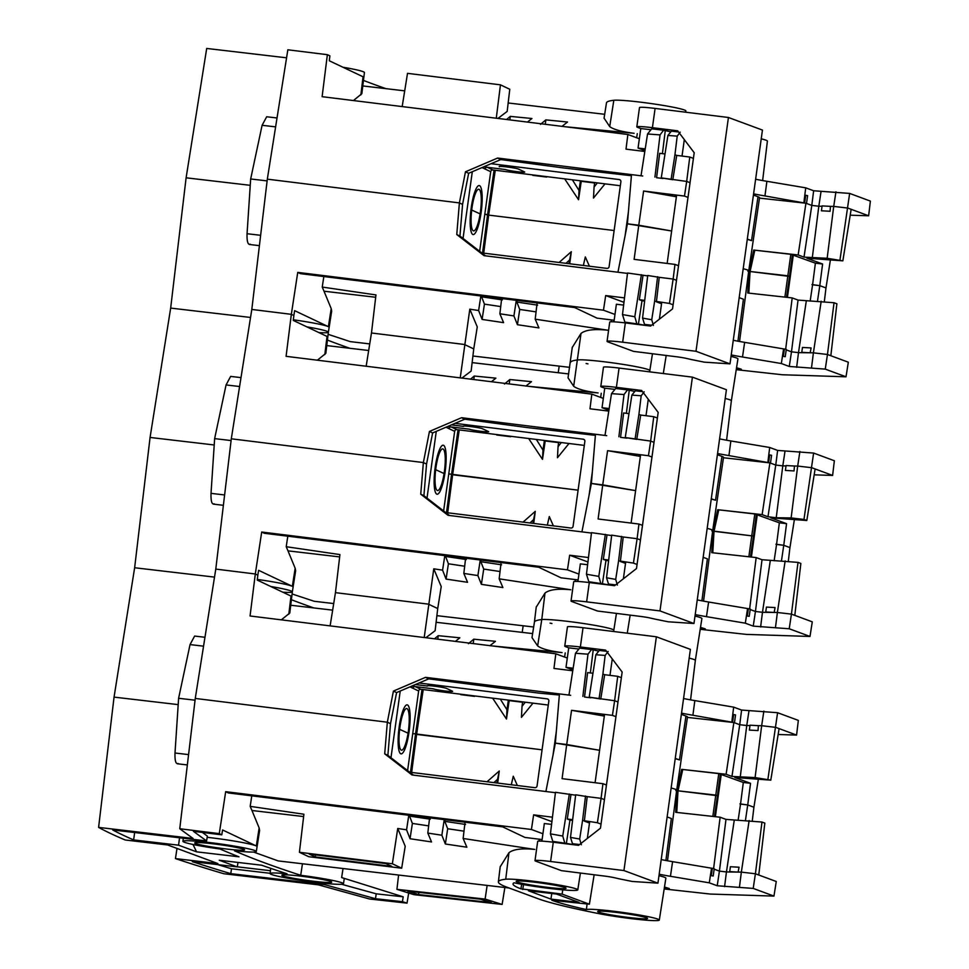 <?xml version="1.0" encoding="UTF-8"?>
<svg xmlns="http://www.w3.org/2000/svg" width="969" height="969" viewBox="0 0 969 969"><rect width="100%" height="100%" fill="white"/><g stroke="black" fill="none" stroke-linecap="round" stroke-linejoin="round"><path stroke-width="1.45" d="M452.353 691.163L446.394 688.365A9.775 0.666 7.9 0 1 446.394 688.365A9.775 0.666 7.9 0 0 435.917 686.391A9.775 0.666 7.9 0 0 427.22 685.846A9.775 0.666 7.9 0 0 427.45 686.028L415.41 684.538L427.329 686.004A9.884 0.678 -172.1 0 1 427.123 685.834A9.884 0.678 -172.1 0 1 435.965 686.391A9.884 0.678 -172.1 0 1 446.491 688.378L452.438 691.2A9.884 0.678 -172.1 0 1 452.644 691.369A9.884 0.678 -172.1 0 1 443.814 690.824A9.884 0.678 -172.1 0 1 433.276 688.838L415.168 686.597A1.974 1.926 -64.6 0 0 412.988 688.305L409.96 686.876M407.598 770.597L418.644 690.994A1.974 1.926 115.4 0 1 420.825 689.274L548.284 705.044M400.233 691.03L390.979 757.734M409.645 772.196L534.864 787.676A1.974 1.926 -64.6 0 0 537.056 785.968L548.842 701.047A1.974 1.926 -64.6 0 0 547.194 698.855L419.02 683M553.069 754.803L556.339 731.22M411.643 686.149L433.361 688.838A9.775 0.666 7.9 0 1 433.361 688.838A9.775 0.666 7.9 0 0 443.802 690.824A9.775 0.666 7.9 0 0 452.547 691.357L452.559 691.272M406.992 708.618A20.991 4.445 97.1 0 0 406.689 708.521A20.991 4.445 97.1 0 0 399.809 728.082A20.991 4.445 97.1 0 0 401.239 750.103A20.991 4.445 97.1 0 0 401.541 750.188A20.991 4.445 97.1 0 0 408.433 730.626A20.991 4.445 97.1 0 0 406.992 708.618M400.73 753.761A24.697 5.22 97.1 0 0 401.081 753.87A24.697 5.22 97.1 0 0 409.197 730.856A24.697 5.22 97.1 0 0 407.501 704.96A24.697 5.22 97.1 0 0 407.15 704.851A24.697 5.22 97.1 0 0 399.046 727.864A24.697 5.22 97.1 0 0 400.73 753.761M619.7 878.919L613.837 877.599A9.884 0.678 -172.1 0 0 603.421 875.94L561.439 870.659L535.821 861.175A19.755 1.344 7.9 0 1 534.997 860.666A19.755 1.344 7.9 0 1 550.598 861.502L623.939 870.562L657.939 883.159L632.2 881.451L619.7 878.919M587.347 838.451L589.661 821.785M595.075 782.734L604.559 714.395M609.973 675.369L612.263 658.92M657.939 883.159L690.388 649.375L656.376 636.79L583.035 627.718A19.755 1.344 -172.1 0 0 567.434 626.882L564.757 646.153A19.755 1.344 7.9 0 1 580.358 646.989L605.613 650.114L622.146 672.014L600.465 828.192L578.529 845.343L553.275 842.218A19.755 1.344 -172.1 0 0 537.674 841.383L534.997 860.666M578.905 649.036L568.718 647.837L566.005 667.362L572.885 669.906M564.757 646.153A19.755 1.344 7.9 0 0 565.581 646.674L568.718 647.837M573.151 668.198L566.005 667.362M656.376 636.79L623.939 870.562M551.579 824.389L544.336 823.541L541.889 841.14M422.024 689.419L415.544 733.908L412.733 733.557L542.071 749.824L416.609 734.405L423.211 689.565M399.652 729.342L407.44 732.903L399.652 729.342M425.536 677.343L393.414 691.091L387.334 722.208L384.705 753.834L387.879 755.336L390.507 723.71L387.334 722.208L195.266 698.443L387.334 722.208L390.507 723.71L396.587 692.593L428.71 678.857L425.536 677.343L570.668 695.294M559.355 695.015L538.861 693.114L428.71 678.857M604.438 799.595L601.083 798.347L602.936 783.703L562.068 778.652L566.72 744.519L555.358 743.114L599.581 750.285L566.72 744.519L571.553 710.313L612.42 715.376L615.945 716.685M178.126 763.487C175.825 764.347 174.783 760.859 175.001 753.01L178.611 698.274L195.06 700.199L178.611 698.274L190.045 644.591L194.624 636.064L204.968 637.275M286.57 57.813L206.7 48.45L186.109 177.811L170.665 308.094L150.074 437.455L134.643 567.749L114.051 697.111L178.187 704.62L114.051 697.111L98.608 827.393L193.061 838.464L179.75 828.737L219.285 833.631L221.792 834.83L193.4 831.317L206.591 840.959L112.695 829.948A1763.192 120.422 -172.1 0 0 133.637 839.917L178.575 845.186L196.562 851.836L238.98 856.814A1785.419 121.949 7.9 0 1 220.145 849.026A37.04 2.532 7.9 0 1 182.947 841.31A37.04 2.532 7.9 0 1 209.086 842.497A37.04 2.532 7.9 0 1 256.325 851.485A37.04 2.532 7.9 0 1 234.486 850.782A1770.593 120.931 -172.1 0 0 300.717 875.298L302.449 863.767M745.427 820.489L747.729 804.948L740.522 804.1L743.32 782.467L750.539 783.315L747.729 804.948L753.918 807.238L758.376 779.052M752.283 820.9L753.918 807.238L747.729 804.948L739.916 803.87L740.522 804.1L738.112 820.392M743.32 782.467L718.768 773.613L681.655 769.362L677.077 790.692L717.46 795.706L714.444 816.588M718.768 773.613L715.788 795.089L676.616 790.643M671.142 788.015A36.398 2.483 7.9 0 1 676.689 790.147A36.398 2.483 -172.1 0 0 671.142 788.015M675.26 758.376L679.475 759.938A36.652 2.507 -172.1 0 0 675.211 758.703M667.508 860.775L676.689 790.147L687.481 717.024A37.04 2.532 -172.1 0 0 685.943 716.055L681.364 714.359M606.485 651.277L599.314 650.429L595.85 654.753L605.153 655.407L608.144 651.471M605.153 655.407L602.888 674.049L604.668 674.715L600.744 699.012L589.213 697.183L614.625 700.732L612.42 715.376M604.365 715.812L602.984 715.304L604.414 715.51M604.329 716.079L571.553 710.313M384.705 753.834L411.995 774.958L545.898 791.516L555.358 743.114L559.44 693.913M592.955 673.261L587.614 672.607L584.525 697.014L590.872 697.801M617.98 701.98L614.625 700.732L617.713 676.326L604.668 674.715M621.359 677.67L617.713 676.326M602.888 674.049L599.084 698.407M589.213 697.183L595.85 654.753M587.989 654.184L591.526 649.521L579.632 648.128L575.489 653.288L587.989 654.184L582.866 696.396M598.769 651.12L591.526 649.521M593.185 650.138L590.363 672.946M569.021 694.688L575.489 653.288M179.75 828.737L195.266 698.443L215.784 569.094L255.307 573.987L215.784 569.094L231.3 438.8L423.368 462.552L426.542 464.066L432.622 432.937L464.745 419.202L461.571 417.7L606.703 435.65M572.752 670.766L553.953 668.44L555.806 653.796L250.063 615.981L255.307 573.987L257.827 575.174L255.307 573.987L261.703 532.029L567.446 569.845L578.941 574.096M393.414 691.091L396.587 692.593M532.974 703.143L521.431 717.339L522.025 706.328L525.283 702.198M522.545 702.246L509.173 700.611L506.472 719.01L506.969 709.768L508.337 700.212L522.57 701.968L522.025 706.328M492.615 698.152L506.472 719.01M474.592 696.36L460.735 694.652L474.653 695.936M509.173 700.611L508.337 700.212M506.969 709.768L500.319 699.109M134.643 567.749L214.512 577.112L134.643 567.749M281.361 619.845L289.792 613.002L292.347 591.829A37.04 2.532 -172.1 0 0 270.823 586.511A37.04 2.532 7.9 0 1 292.347 591.841A37.04 2.532 7.9 0 1 282.851 592.216M425.875 637.723L435.117 630.722L437.722 608.556L428.395 604.135L335.456 592.64L428.395 604.135L437.722 608.556L441.234 586.572L433.773 568.815L442.591 570.172L446.079 579.087L467.555 582.296L463.836 573.43L477.887 575.574L481.387 584.355L502.911 587.565L499.168 578.832L570.777 589.758C557.878 588.486 549.278 589.6 544.99 593.089L541.768 619.566A203.744 13.917 -172.1 0 0 534.416 622.171L531.993 637.602L537.65 645.911C541.405 648.782 549.544 650.998 562.056 652.597L492.664 645.984M434.524 638.789L438.218 635.676L459.851 637.808L455.382 641.369M468.439 643.682L473.78 639.177L495.45 641.321L489.89 645.717M695.003 616.054A37.779 2.58 -172.1 0 1 701.895 618.537L695.342 660.41A37.04 2.532 -172.1 0 0 689.165 658.108A37.04 2.532 7.9 0 1 695.342 660.41L690.57 699.86M778.143 734.49L796.579 735.083L798.335 720.391L777.586 712.712L741.588 710.059L733.678 707.128L694.834 700.599A39.765 2.713 7.9 0 1 683.557 698.528M555.806 653.796L567.301 658.048M616.417 613.595L613.813 630.225A37.04 2.532 -172.1 0 0 566.574 621.238A37.04 2.532 -172.1 0 0 541.768 619.566A37.04 2.532 7.9 0 1 566.574 621.238A37.04 2.532 7.9 0 1 613.813 630.238L613.656 631.497M437.782 639.189L438.218 635.676M330.126 625.877L335.456 592.64L339.925 554.583L286.206 546.722L287.817 536.196M424.216 637.517L433.773 568.815M288.798 614.213L291.003 596.08L257.245 580.08L257.827 575.174L258.602 570.317L292.347 586.318A37.125 2.532 -172.1 0 0 257.33 579.438M313.859 607.951A1770.593 120.931 7.9 0 1 291.403 599.714A1770.593 120.931 -172.1 0 0 313.859 607.951M473.235 643.573L473.78 639.177M750.539 783.315L734.805 777.489L770.791 780.142L755.093 777.586L731.946 776.435L726.108 774.267L733.872 722.535L687.433 717.411M721.263 774.304L715.364 816.697M720.33 774.195L717.46 795.706L715.788 795.089L712.821 816.407M681.655 769.362L726.108 774.267M676.762 812.434L677.997 790.983L682.709 769.689M681.534 713.148A39.511 2.701 -172.1 0 0 692.896 715.243L733.872 722.535M734.538 722.244L735.544 714.916L733.654 714.565L732.746 714.456L731.861 721.796M733.678 707.128L732.746 714.456M734.114 722.62L739.735 724.703L731.946 776.435M741.588 710.059L739.735 724.703L746.76 725.527L740.195 777.404M748.964 710.919L746.76 725.527L749.994 725.563M763.863 711.113L761.658 725.708L775.721 727.356L779.1 728.603L770.791 780.142M758.024 730.565L749.364 730.081L758.024 730.565L758.412 725.672L761.658 725.708L755.093 777.586M777.586 712.712L767.933 779.088M796.579 735.083L779.1 728.603M749.364 730.081L750.042 725.2L758.412 725.672M408.676 893.03L407.028 903.132L369.528 898.99L318.268 884.818L223.815 873.735A1775.717 121.282 7.9 0 1 175.45 858.595L177 848.432M98.608 827.393A1775.717 121.282 7.9 0 0 125.195 839.99L167.649 844.968L217.892 863.573L175.45 858.595M411.655 772.438L416.609 734.405L415.544 733.908L410.481 772.293M714.141 869.169L719.41 871.119L725.987 819.386L720.149 817.218L675.696 812.313L677.077 790.692L675.817 790.547M720.149 817.218L713.608 868.49M761.973 822.039L764.832 823.093L758.775 875.019L755.408 873.772L761.973 822.039L725.987 819.386M758.775 875.019L776.266 881.499L773.952 896.095L710.374 894.06L664.177 888.961M502.124 904.416L413.945 894.678L396.927 889.348L485.118 899.087L502.124 904.416L504.861 887.495M300.717 875.298A37.04 2.532 7.9 0 1 343.474 883.752L344.237 878.883A37.125 2.532 -172.1 0 0 341.633 877.551L403.177 896.809L402.45 901.691L407.028 903.132M664.334 887.992L669.264 888.537L664.48 887.035M500.198 866.783L508.955 852.744C513.243 849.244 521.843 848.141 534.743 849.413L463.134 838.476L466.876 847.209L445.365 844.011L441.864 835.23L427.813 833.074L431.532 841.94L410.044 838.73L406.568 829.827L397.738 828.471L405.212 846.216L401.687 868.212L308.748 856.717L299.421 852.284L392.36 863.779L401.687 868.212M221.792 834.83L222.579 829.961L256.325 845.973L259.147 827.914L251.952 810.508L303.624 816.564M259.147 827.914L259.619 830.445L256.325 851.485M253.587 852.054L278.176 860.92L509.076 887.992M487.141 885.412L485.118 899.087M418.584 894.569L491.307 902.587L480.454 899.196L407.731 891.165L418.584 894.569L418.899 892.401M398.586 875.031L396.927 889.348M343.474 883.752A37.04 2.532 7.9 0 1 317.335 882.553A37.04 2.532 7.9 0 1 270.097 873.566A37.04 2.532 7.9 0 1 287.018 873.772A1785.419 121.949 7.9 0 1 261.691 865.22L219.273 860.242L237.26 866.904L238.023 862.446M270.436 870.707L237.272 866.819M403.177 896.809L376.214 893.83L341.621 884.273M270.133 873.299L231.506 868.769A1763.108 120.422 7.9 0 1 217.807 864.627M237.26 866.904L192.322 861.635A1763.192 120.422 -172.1 0 0 230.779 873.65L324.676 884.661L375.5 898.711L402.45 901.691M299.615 876A25.194 1.72 -172.1 0 0 281.834 875.189A25.194 1.72 -172.1 0 0 313.956 881.305A25.194 1.72 -172.1 0 0 331.737 882.117A25.194 1.72 -172.1 0 0 299.615 876M212.465 843.745A25.194 1.72 -172.1 0 0 194.684 842.933A25.194 1.72 -172.1 0 0 226.807 849.05A25.194 1.72 -172.1 0 0 244.588 849.849A25.194 1.72 -172.1 0 0 212.465 843.745M256.325 845.973A37.125 2.532 -172.1 0 0 209.74 837.604A37.125 2.532 -172.1 0 0 207.172 837.313M251.952 810.508L250.184 806.365L251.783 795.84M542.107 839.566A37.779 2.58 -172.1 0 0 539.321 839.215L524.956 837.434L502.681 826.872L228.345 792.945L225.68 791.673L219.285 833.631M225.68 791.673L531.424 829.488L542.919 833.752M659.174 874.232A39.765 2.713 -172.1 0 0 670.451 876.303L709.296 882.832L710.398 875.516L713.196 875.988L710.398 875.516L711.549 868.212L714.214 868.66L713.196 875.976L714.214 868.66M773.952 896.095L753.204 888.416L717.217 885.763L709.296 882.832M594.13 874.85L589.394 904.21L551.858 900.274A188.931 12.9 -172.1 0 0 586.39 909.552A37.04 2.532 7.9 0 1 612.081 911.066A37.04 2.532 7.9 0 1 659.308 920.065L665.873 878.193A37.779 2.58 -172.1 0 0 658.981 875.697M586.39 909.552L587.105 903.944M659.308 920.065A37.04 2.532 7.9 0 1 633.169 918.866A37.04 2.532 7.9 0 1 598.515 913.561A203.744 13.917 7.9 0 1 537.807 898.626L506.884 887.18A203.744 13.917 7.9 0 1 498.381 881.851A203.744 13.917 7.9 0 1 505.733 879.222A37.04 2.532 7.9 0 1 530.54 880.882A37.04 2.532 7.9 0 1 577.778 889.881A37.04 2.532 7.9 0 1 551.627 888.694A37.04 2.532 7.9 0 1 514.054 882.783A188.931 12.9 -172.1 0 0 513.061 883.849A188.931 12.9 -172.1 0 0 520.934 888.827L562.129 894.121L589.394 904.21M465.047 822.221L463.134 838.476M445.05 819.75L444.795 821.361L465.556 824.449M409.669 815.365L409.56 816.104L430.284 819.193M429.606 817.836L427.813 833.074M444.238 819.641L441.864 835.23M444.795 821.361L447.69 828.737L445.365 844.011M463.994 831.172L447.69 828.737M428.649 825.879L412.382 823.432L410.044 838.73M409.56 816.104L412.382 823.432M408.785 815.256L406.568 829.827M397.738 828.471L392.36 863.779M250.184 806.365L303.903 814.226L299.421 852.284M391.864 866.395L385.904 863.573L309.256 854.101L315.204 856.923L391.864 866.395M315.519 854.876L315.204 856.923M177.388 763.778L187.344 764.941M545.898 791.516L555.419 792.703M551.918 821.627L533.628 814.856L552.451 817.182M533.628 814.856L531.424 829.488M387.879 755.336L413.46 775.139M517.361 785.52L513.267 776.23L511.293 784.769M497.678 783.085L499.253 771.009L496.818 782.976M487.032 781.765L499.253 771.009M601.046 824.086L597.401 822.742L601.083 798.347L587.202 796.627L584.355 821.131L589.491 823.032M570.971 794.628L567.289 819.023L569.966 820.004L566.368 843.405L552.814 841.395L550.428 833.873L555.467 792.303L575.622 795.198M602.936 783.703L606.461 785.011M581.327 844.738L579.668 839.033L582.575 820.464L597.401 822.742M667.132 816.94L671.347 818.502L665.885 860.472M711.549 868.212L672.583 861.659A39.511 2.701 7.9 0 1 661.209 859.576M717.217 885.763L719.41 871.119L726.447 871.943L734.236 820.343M724.582 886.623L726.447 871.943L730.747 872.003L729.73 871.615L730.396 866.734L739.056 867.219L738.099 872.088L741.346 872.124L749.134 820.537M739.492 886.805L741.346 872.124L755.408 873.772L753.204 888.416M729.73 871.615L738.099 872.088L730.747 872.003M550.925 899.099L579.038 902.393L556.545 894.06L528.432 890.765L550.925 899.099L551.773 893.503M615.448 912.313A25.194 1.72 -172.1 0 0 597.667 911.502A25.194 1.72 -172.1 0 0 629.789 917.619A25.194 1.72 -172.1 0 0 647.571 918.43A25.194 1.72 -172.1 0 0 615.448 912.313M533.919 882.129A25.194 1.72 -172.1 0 0 516.138 881.318A25.194 1.72 -172.1 0 0 548.26 887.447A25.194 1.72 -172.1 0 0 566.041 888.246A25.194 1.72 -172.1 0 0 533.919 882.129M562.771 889.845L562.129 894.121M523.502 884.6L522.763 889.506M552.814 841.395L555.915 842.545M564.709 842.788L562.747 836.041L569.324 794.011M567.289 819.023L572.655 819.677M579.559 844.532L572.497 843.708L570.499 837.41L575.671 794.798L587.202 796.627M572.497 843.708L576.107 845.041M585.542 796.021L582.575 820.464M570.499 837.41L579.668 839.033M566.368 843.405L574.641 844.859M550.428 833.873L562.747 836.041M572.558 820.464L569.966 820.004M493.924 782.613L497.291 779.5M206.591 840.959L207.366 836.09L202.339 832.419M193.001 844.471L196.562 851.836M179.531 837.785L178.575 845.186M134.643 832.516L133.637 839.917M231.506 868.769L230.779 873.65M324.869 883.377L324.676 884.661M376.214 893.83L375.5 898.711M463.364 426.324L463.364 426.36A9.884 0.678 -172.1 0 1 463.158 426.19A9.884 0.678 -172.1 0 1 471.988 426.735A9.884 0.678 -172.1 0 1 482.526 428.734L488.473 431.556A9.884 0.678 -172.1 0 1 488.679 431.726A9.884 0.678 -172.1 0 1 479.849 431.181A9.884 0.678 -172.1 0 1 469.311 429.182L451.203 426.941A1.974 1.926 -64.6 0 0 449.01 428.661L445.994 427.22M443.62 510.954L454.667 431.338A1.974 1.926 115.4 0 1 456.859 429.63L584.307 445.389M436.268 431.387L427.014 498.09M445.679 512.54L570.898 528.032A1.974 1.926 -64.6 0 0 573.079 526.312L584.864 441.392A1.974 1.926 -64.6 0 0 583.217 439.199L455.042 423.356M463.364 426.36L451.445 424.882L463.473 426.384A9.775 0.666 7.9 0 1 463.255 426.203A9.775 0.666 7.9 0 1 471.951 426.735A9.775 0.666 7.9 0 1 482.405 428.71A9.775 0.666 7.9 0 1 482.429 428.722L488.376 431.544A9.775 0.666 7.9 0 1 488.582 431.714A9.775 0.666 7.9 0 1 479.837 431.169A9.775 0.666 7.9 0 1 469.408 429.194A9.775 0.666 7.9 0 1 469.384 429.182L447.678 426.505M589.104 495.159L592.374 471.576M443.027 448.962A20.991 4.445 97.1 0 0 442.724 448.877A20.991 4.445 97.1 0 0 435.832 468.439A20.991 4.445 97.1 0 0 437.273 490.447A20.991 4.445 97.1 0 0 437.576 490.544A20.991 4.445 97.1 0 0 444.456 470.982A20.991 4.445 97.1 0 0 443.027 448.962M436.765 494.117A24.697 5.22 97.1 0 0 437.116 494.214A24.697 5.22 97.1 0 0 445.219 471.213A24.697 5.22 97.1 0 0 443.536 445.304A24.697 5.22 97.1 0 0 443.184 445.207A24.697 5.22 97.1 0 0 435.069 468.209A24.697 5.22 97.1 0 0 436.765 494.117M655.722 619.264L649.86 617.956A9.884 0.678 -172.1 0 0 639.455 616.296L597.473 611.015L571.855 601.531A19.755 1.344 7.9 0 1 571.032 601.01A19.755 1.344 7.9 0 1 586.633 601.846L659.974 610.918L693.974 623.503L668.222 621.795L655.722 619.264M623.382 578.796L625.695 562.141M631.11 523.078L640.594 454.752M646.008 415.725L648.285 399.276M693.974 623.503L726.411 389.72L692.411 377.135L619.07 368.063A19.755 1.344 -172.1 0 0 603.469 367.227L600.792 386.51A19.755 1.344 7.9 0 1 616.393 387.346L641.648 390.471L658.169 412.37L636.5 568.549L614.552 585.688L589.297 582.563A19.755 1.344 -172.1 0 0 573.696 581.739L571.032 601.01M614.94 389.381L604.741 388.181L602.04 407.707L608.92 410.262M600.792 386.51A19.755 1.344 7.9 0 0 601.616 387.031L604.741 388.181M609.186 408.543L602.04 407.707M692.411 377.135L659.974 610.918M587.614 564.733L580.358 563.885L577.924 581.485M458.046 429.776L451.578 474.253L448.768 473.914L578.093 490.169L452.632 474.762L459.245 429.921M435.675 469.699L443.475 473.26L435.675 469.699M595.378 435.36L526.979 427.535L464.745 419.202M640.473 539.939L637.105 538.703L638.959 524.047L598.103 518.996L602.742 484.863L591.381 483.458L635.616 490.641L602.742 484.863L607.575 450.67L648.443 455.721L651.98 457.029M214.149 503.832C211.86 504.692 210.806 501.203 211.024 493.366L214.633 438.63L231.082 440.556L214.633 438.63L226.068 384.935L230.646 376.408L241.002 377.619M150.074 437.455L214.222 444.977L150.074 437.455M781.462 560.833L783.764 545.293L776.557 544.457L779.355 522.824L786.562 523.66L783.764 545.293L789.941 547.582L794.41 519.408M788.318 561.257L789.941 547.582L783.764 545.293L775.939 544.227L776.557 544.457L774.134 560.748M779.355 522.824L754.79 513.97L717.69 509.718L713.099 531.036L753.482 536.063L750.478 556.945M707.176 528.371A36.398 2.483 7.9 0 1 712.712 530.491A36.398 2.483 -172.1 0 0 707.176 528.371M711.282 498.72L715.51 500.283A36.652 2.507 -172.1 0 0 711.246 499.047M703.542 601.131L712.712 530.491L723.516 457.38A37.04 2.532 -172.1 0 0 721.966 456.399L717.399 454.715M642.52 391.621L635.349 390.786L631.873 395.098L641.187 395.764L644.179 391.815M641.187 395.764L638.922 414.405L640.703 415.059L636.766 439.369L625.247 437.54L650.659 441.089L648.443 455.721M640.4 456.169L639.007 455.648L640.436 455.854M640.364 456.423L607.575 450.67M420.74 494.178L423.913 495.68L426.542 464.066L423.368 462.552L420.74 494.178L448.017 515.314L581.933 531.872L591.381 483.458L595.475 434.257M628.978 413.618L623.636 412.951L620.548 437.358L626.895 438.145M654.014 442.324L650.659 441.089L653.748 416.682L640.703 415.059M657.382 418.027L653.748 416.682M638.922 414.405L635.107 438.751M625.247 437.54L631.873 395.098M624.012 394.54L627.561 389.877L615.666 388.472L611.512 393.632L624.012 394.54L618.888 436.753M634.804 391.464L627.561 389.877M629.22 390.483L626.386 413.291M605.044 435.033L611.512 393.632M461.571 417.7L429.449 431.435L432.622 432.937M608.786 411.11L589.976 408.785L591.829 394.141L286.085 356.326L291.342 314.331L251.807 309.45L231.3 438.8L423.368 462.552L429.449 431.435M568.997 443.499L557.466 457.695L558.059 446.673L561.305 442.542M558.568 442.603L545.208 440.968L542.495 459.354L542.991 450.113L544.372 440.568L558.604 442.324L558.059 446.673M528.638 438.509L542.495 459.354M510.615 436.716L496.758 435.008L510.687 436.28M545.208 440.968L544.372 440.568M542.991 450.113L536.341 439.454M170.665 308.094L250.535 317.457L170.665 308.094M317.384 360.202L325.826 353.358L328.382 332.185A37.04 2.532 -172.1 0 0 306.858 326.868A37.04 2.532 7.9 0 1 328.382 332.197A37.04 2.532 7.9 0 1 318.874 332.573M461.91 378.08L471.14 371.066L473.744 348.913L464.417 344.479L371.478 332.985L464.417 344.479L473.744 348.913L477.269 326.916L469.795 309.172L478.625 310.528L482.102 319.431L503.589 322.641L499.871 313.786L513.921 315.93L517.422 324.712L538.934 327.91L535.203 319.176L608.593 330.332M470.559 379.145L474.253 376.033L495.886 378.152L491.416 381.725M504.474 384.027L509.815 379.533L531.472 381.665L525.913 386.074M568.04 377.801L573.684 386.268C577.439 389.126 585.567 391.355 598.091 392.942L528.699 386.34M731.038 356.41A37.779 2.58 -172.1 0 1 737.93 358.893L731.365 400.754A37.04 2.532 -172.1 0 0 725.2 398.465A37.04 2.532 7.9 0 1 731.365 400.766L726.593 440.217M814.178 474.834L832.613 475.428L834.357 460.747L813.609 453.068L777.622 450.415L769.713 447.484L730.856 440.956A39.765 2.713 7.9 0 1 719.592 438.884M591.829 394.141L603.324 398.404M652.44 353.939L649.836 370.582A37.04 2.532 -172.1 0 0 602.609 361.582A37.04 2.532 -172.1 0 0 577.79 359.923A203.744 13.917 -172.1 0 0 570.438 362.515A203.744 13.917 7.9 0 1 577.79 359.923A37.04 2.532 7.9 0 1 602.609 361.582A37.04 2.532 7.9 0 1 649.836 370.582L649.678 371.854M473.817 379.545L474.253 376.033M366.161 366.234L371.478 332.985L375.96 294.927L322.241 287.066L323.84 276.54M460.239 377.862L469.795 309.172M293.353 319.794A37.125 2.532 -172.1 0 1 328.382 326.674L294.637 310.661L293.861 315.531L291.342 314.331L293.861 315.531L293.28 320.424L327.025 336.437L324.821 354.569M349.882 348.295A1770.593 120.931 7.9 0 1 327.425 340.071A1770.593 120.931 -172.1 0 0 349.882 348.295M509.258 383.93L509.815 379.533M786.562 523.66L770.827 517.846L806.814 520.498L803.967 519.432L791.128 517.931L776.23 517.749L767.981 516.78L762.131 514.624L769.895 462.879L723.455 457.756M757.286 514.648L751.399 557.042M756.353 514.551L753.482 536.063L714.02 531.327L718.744 510.045M754.79 513.97L748.855 556.763M717.69 509.718L762.131 514.624M717.557 453.504A39.511 2.701 -172.1 0 0 728.93 455.587L769.895 462.879M771.578 455.273L770.561 462.588L771.578 455.273L768.78 454.812L767.884 462.14M769.713 447.484L768.78 454.812M770.137 462.976L775.757 465.059L767.981 516.78M777.622 450.415L775.757 465.059L782.795 465.883L776.23 517.749M784.999 451.275L782.795 465.883L786.016 465.919M799.897 451.457L797.693 466.065L811.756 467.712L815.123 468.96L806.814 520.498M794.047 470.922L785.399 470.437L794.047 470.922L794.447 466.016L797.693 466.065L791.128 517.931M813.609 453.068L803.967 519.432M832.613 475.428L815.123 468.96M785.399 470.437L786.065 465.556L794.447 466.016M700.357 628.336L705.287 628.881L700.514 627.391M536.232 607.139L544.99 593.089M292.347 586.318L295.17 568.27L287.987 550.852L339.659 556.909M295.17 568.27L295.642 570.789L292.347 591.841M292.093 593.973L314.198 601.277L333.699 603.554M523.175 625.768L522.194 632.369M286.206 546.722L287.987 550.852M578.142 579.922A37.779 2.58 -172.1 0 0 575.356 579.571L560.978 577.79L538.703 567.228L264.367 533.289L261.703 532.029M695.209 614.588A39.765 2.713 -172.1 0 0 706.474 616.659L745.331 623.188L746.433 615.872L749.231 616.332L746.433 615.872L747.571 608.556L750.248 609.016L749.231 616.32L750.248 609.016M700.212 629.305L746.396 634.404L809.987 636.451L789.226 628.772L753.24 626.119L745.331 623.188M534.404 622.195A203.744 13.917 7.9 0 1 541.768 619.566L537.65 645.911M551.942 623.515A37.04 2.532 7.9 0 1 550.077 623.128M501.082 562.565L499.168 578.832M481.084 560.094L480.83 561.717L501.591 564.806M445.704 555.721L445.595 556.448L466.319 559.549M465.629 558.18L463.836 573.43M480.261 559.997L477.887 575.574M480.83 561.717L483.725 569.082L481.387 584.355M500.028 571.528L483.725 569.082M464.684 566.223L448.405 563.788L446.079 579.087M445.595 556.448L448.405 563.788M444.819 555.612L442.591 570.172M447.69 512.795L452.632 474.762L451.578 474.253L446.515 512.649M712.784 552.778L714.02 531.327L711.852 530.903M750.176 609.525L755.445 611.475L762.022 559.731L756.171 557.575L711.731 552.669L713.111 531.048M756.171 557.575L749.643 608.847M798.008 562.383L800.854 563.449L794.81 615.376L791.431 614.128L798.008 562.383L762.022 559.731M809.987 636.451L812.288 621.844L794.81 615.376M213.41 504.134L223.379 505.297M581.933 531.872L591.453 533.047M587.941 561.972L569.663 555.213L588.486 557.538M569.663 555.213L567.446 569.845M423.913 495.68L449.483 515.496M553.384 525.864L549.29 516.574L547.328 525.113M533.713 523.43L535.276 511.353L532.853 523.321M523.066 522.109L535.276 511.353M637.069 564.442L633.423 563.098L637.105 538.703L623.224 536.983L620.378 561.487L625.514 563.377M607.006 534.973L603.324 559.367L605.988 560.361L602.403 583.762L588.849 581.751L586.463 574.229L591.502 532.647L611.645 535.554M638.959 524.047L642.495 525.355M617.362 585.094L615.703 579.389L618.597 560.821L633.423 563.098M703.155 557.296L707.382 558.859L701.907 600.828M747.571 608.556L708.618 602.015A39.511 2.701 7.9 0 1 697.244 599.92M753.24 626.119L755.445 611.475L762.47 612.299L770.27 560.7M760.617 626.979L762.47 612.299L766.782 612.347L765.752 611.972L766.431 607.091L775.091 607.575L774.134 612.444L777.38 612.481L785.169 560.881M775.515 627.161L777.38 612.481L791.431 614.128L789.226 628.772M765.752 611.972L774.134 612.444L766.782 612.347M630.153 615.206L627.258 633.181M588.849 581.751L591.938 582.89M600.732 583.144L598.781 576.398L605.346 534.355M603.324 559.367L608.677 560.034M615.594 584.888L608.532 584.053L606.533 577.766L611.693 535.142L623.224 536.983M608.532 584.053L612.142 585.397M621.565 536.366L618.597 560.821M606.533 577.766L615.703 579.389M602.403 583.762L610.676 585.215M586.463 574.229L598.781 576.398M608.58 560.821L605.988 560.361M529.958 522.969L533.313 519.844M499.398 166.68L499.386 166.716A9.884 0.678 -172.1 0 1 499.18 166.535A9.884 0.678 -172.1 0 1 508.022 167.092A9.884 0.678 -172.1 0 1 518.548 169.078L524.508 171.901A9.884 0.678 -172.1 0 1 524.701 172.082A9.884 0.678 -172.1 0 1 515.871 171.525A9.884 0.678 -172.1 0 1 505.346 169.539L487.237 167.298A1.974 1.926 -64.6 0 0 485.045 169.006L482.017 167.576M479.655 251.298L490.702 171.695A1.974 1.926 115.4 0 1 492.882 169.975L620.342 185.745M472.303 171.731L463.037 238.435M481.714 252.897L606.921 268.377A1.974 1.926 -64.6 0 0 609.113 266.669L620.899 181.748A1.974 1.926 -64.6 0 0 619.252 179.556L491.077 163.7M499.386 166.716L499.507 166.729A9.775 0.666 7.9 0 1 499.289 166.559A9.775 0.666 7.9 0 1 507.974 167.092A9.775 0.666 7.9 0 1 518.439 169.066A9.775 0.666 7.9 0 1 518.451 169.066L524.411 171.888A9.775 0.666 7.9 0 1 524.604 172.07A9.775 0.666 7.9 0 1 515.859 171.525A9.775 0.666 7.9 0 1 505.43 169.551A9.775 0.666 7.9 0 1 505.418 169.539L483.713 166.85M625.126 235.503L628.396 211.92M479.049 189.318A20.991 4.445 97.1 0 0 478.759 189.234A20.991 4.445 97.1 0 0 471.867 208.783A20.991 4.445 97.1 0 0 473.296 230.804A20.991 4.445 97.1 0 0 473.599 230.888A20.991 4.445 97.1 0 0 480.491 211.339A20.991 4.445 97.1 0 0 479.049 189.318M472.787 234.462A24.697 5.22 97.1 0 0 473.151 234.571A24.697 5.22 97.1 0 0 481.254 211.557A24.697 5.22 97.1 0 0 479.558 185.66A24.697 5.22 97.1 0 0 479.207 185.551A24.697 5.22 97.1 0 0 471.104 208.565A24.697 5.22 97.1 0 0 472.787 234.462M691.757 359.62L685.895 358.3A9.884 0.678 -172.1 0 0 675.478 356.64L633.496 351.372L607.878 341.887A19.755 1.344 7.9 0 1 607.054 341.367A19.755 1.344 7.9 0 1 622.655 342.202L695.996 351.275L729.996 363.859L704.257 362.152L691.757 359.62M659.404 319.152L661.718 302.485M667.144 263.435L676.616 195.108M682.031 156.07L684.32 139.621M729.996 363.859L762.446 130.076L728.434 117.491L655.092 108.419A19.755 1.344 -172.1 0 0 639.492 107.583L636.815 126.866A19.755 1.344 7.9 0 1 652.416 127.69L677.67 130.815L694.204 152.727L672.534 308.905L650.587 326.044L625.332 322.919A19.755 1.344 -172.1 0 0 609.731 322.083L607.054 341.367M650.974 129.737L640.775 128.538L638.062 148.063L644.942 150.607M636.815 126.866A19.755 1.344 7.9 0 0 637.65 127.375L640.775 128.538M645.221 148.899L638.062 148.063M728.434 117.491L695.996 351.275M623.636 305.09L616.393 304.242L613.946 321.841M494.081 170.12L487.601 214.609L484.791 214.258L488.667 215.106L614.128 230.525L488.667 215.106L495.268 170.278M471.709 210.043L479.51 213.604L471.709 210.043M497.594 158.044L465.471 171.792L459.391 202.909L456.762 234.534L459.936 236.036L462.564 204.411L459.391 202.909L267.323 179.156L459.391 202.909L462.564 204.411L468.645 173.294L500.767 159.558L497.594 158.044L642.738 176.007M631.413 175.716L563.013 167.891L500.767 159.558M676.495 280.295L673.14 279.048L674.993 264.404L634.126 259.353L638.777 225.22L627.415 223.815L671.638 230.985L638.777 225.22L643.61 191.026L684.477 196.077L688.002 197.385M250.184 244.188C247.882 245.048 246.841 241.56 247.059 233.723L250.668 178.974L267.117 180.9L250.668 178.974L262.102 125.292L266.681 116.764L277.025 117.976M186.109 177.811L250.244 185.321L186.109 177.811M817.485 301.189L819.798 285.649L812.579 284.801L815.389 263.168L822.596 264.016L819.798 285.649L825.976 287.938L830.433 259.753M824.34 301.601L825.976 287.938L819.798 285.649L811.974 284.571L812.579 284.801L810.169 301.105M815.389 263.168L790.825 254.314L753.725 250.063L749.134 271.393L789.517 276.419L786.513 297.289M790.825 254.314L787.845 275.79L748.674 271.344M743.199 268.716A36.398 2.483 7.9 0 1 748.746 270.848A36.398 2.483 -172.1 0 0 743.199 268.716M747.317 239.077L751.532 240.639A36.652 2.507 -172.1 0 0 747.269 239.404M739.565 341.476L748.746 270.848L759.539 197.724A37.04 2.532 -172.1 0 0 758 196.755L753.422 195.06M678.542 131.978L671.372 131.142L667.907 135.454L677.21 136.12L680.214 132.172M677.21 136.12L674.945 154.749L676.725 155.415L672.801 179.725L661.27 177.884L686.682 181.433L684.477 196.077M676.423 196.513L675.042 196.004L676.471 196.21M676.386 196.78L643.61 191.026M456.762 234.534L484.052 255.659L617.956 272.228L627.415 223.815L631.497 174.614M665.013 153.962L659.671 153.308L656.582 177.715L662.929 178.502M690.049 182.681L686.682 181.433L689.771 157.026L676.725 155.415M693.416 158.371L689.771 157.026M674.945 154.749L671.142 179.108M661.27 177.884L667.907 135.454M660.046 134.885L663.583 130.221L651.701 128.829L647.546 133.988L660.046 134.885L654.923 177.097M670.827 131.82L663.583 130.221M665.243 130.839L662.421 153.647M641.078 175.389L647.546 133.988M614.164 320.267A37.779 2.58 -172.1 0 0 611.378 319.915L597.013 318.135L574.738 307.573L300.402 273.646L297.737 272.386L291.342 314.331L251.807 309.45L267.323 179.156L287.841 49.794L327.365 54.688L322.12 96.682L627.864 134.497L639.358 138.749M644.809 151.467L626.01 149.141L627.864 134.497M465.471 171.792L468.645 173.294M605.031 183.844L593.488 198.051L594.082 187.029L597.34 182.899M594.603 182.959L581.243 181.312L578.529 199.711L579.026 190.469L580.395 180.912L594.639 182.681L594.082 187.029M564.673 178.853L578.529 199.711M546.649 177.061L532.793 175.365L546.722 176.637M581.243 181.312L580.395 180.912M579.026 190.469L572.376 179.81M353.419 100.546L361.849 93.702L364.417 72.542A37.04 2.532 -172.1 0 0 342.881 67.212M497.933 118.424L507.175 111.423L509.779 89.257L500.452 84.836L407.513 73.341L402.183 106.578M506.581 119.49L510.275 116.389L531.92 118.509L527.451 122.07M540.496 124.383L545.838 119.877L567.507 122.021L561.947 126.418M604.075 118.157L609.719 126.612C613.462 129.483 621.601 131.711 634.114 133.298L564.721 126.685M762.627 180.561L767.4 141.111A37.04 2.532 -172.1 0 0 761.222 138.821M850.201 215.191L868.636 215.784L870.392 201.104L849.643 193.412L813.645 190.76L805.736 187.841L766.891 181.3A39.765 2.713 7.9 0 1 755.614 179.241M685.713 112.198L685.87 110.926A37.04 2.532 -172.1 0 0 638.632 101.939A37.04 2.532 -172.1 0 0 613.825 100.279A203.744 13.917 -172.1 0 0 606.473 102.871L604.05 118.303M509.839 119.902L510.275 116.389M496.273 118.218L500.452 84.836M360.856 94.914L363.06 76.781L329.315 60.781L329.884 55.875L327.365 54.688M385.916 88.651A1770.593 120.931 7.9 0 1 363.46 80.415M545.293 124.286L545.838 119.877M822.596 264.016L806.862 258.19L842.848 260.843L827.151 258.287L804.004 257.136L798.165 254.968L805.929 203.236L759.49 198.112M793.32 255.004L787.422 297.398M792.388 254.895L789.517 276.419L787.845 275.79L784.878 297.12M753.725 250.063L798.165 254.968M748.819 293.135L750.054 271.683L754.766 250.39M753.591 193.848A39.511 2.701 -172.1 0 0 764.953 195.944L805.929 203.236M807.601 195.629L806.583 202.933L807.601 195.629L804.803 195.157L803.919 202.497M805.736 187.841L804.803 195.157M806.172 203.32L811.792 205.404L804.004 257.136M813.645 190.76L811.792 205.404L818.817 206.227L812.252 258.105M821.022 191.632L818.817 206.227L822.051 206.276M835.932 191.814L833.715 206.409L847.778 208.056L851.157 209.304L842.848 260.843M830.082 211.266L821.421 210.782L830.082 211.266L830.469 206.373L833.715 206.409L827.151 258.287M849.643 193.412L839.99 259.789M868.636 215.784L851.157 209.304M821.421 210.782L822.1 205.9L830.469 206.373M736.392 368.692L741.321 369.237L736.537 367.736M572.255 347.483L581.012 333.445C585.3 329.944 593.9 328.842 606.8 330.114L608.58 330.344M328.382 326.674L331.204 308.614L324.009 291.209L375.681 297.265M331.204 308.614L331.677 311.146L328.382 332.185M328.128 334.317L350.233 341.621L369.734 343.91M559.198 366.125L558.217 372.714M322.241 287.066L324.009 291.209M297.737 272.386L603.481 310.201L614.976 314.453M731.244 354.933A39.765 2.713 -172.1 0 0 742.508 357.004L781.353 363.532L782.455 356.217L785.253 356.689L782.455 356.217L783.606 348.913L786.271 349.361L785.253 356.677M736.246 369.661L782.431 374.761L846.01 376.796L825.261 369.116L789.275 366.464L781.353 363.532M587.977 363.872A37.04 2.532 7.9 0 1 586.112 363.484M537.105 302.922L535.203 319.176M517.107 300.451L516.852 302.062L537.613 305.15M481.738 296.078L481.617 296.805L502.342 299.905M501.663 298.537L499.871 313.786M516.295 300.342L513.921 315.93M516.852 302.062L519.747 309.438L517.422 324.712M536.051 311.873L519.747 309.438M500.719 306.579L484.439 304.133L482.102 319.431M481.617 296.805L484.439 304.133M480.842 295.957L478.625 310.528M483.713 253.139L488.667 215.106L487.601 214.609L482.538 252.994M786.198 349.87L791.479 351.82L798.044 300.087L792.206 297.919L747.765 293.013L749.134 271.393L747.874 271.247M792.206 297.919L785.665 349.191M834.03 302.74L836.889 303.794L830.833 355.732L827.465 354.484L834.03 302.74L798.044 300.087M846.01 376.796L848.323 362.2L830.833 355.732M249.445 244.479L259.401 245.654M617.956 272.228L627.476 273.403M623.975 302.328L605.686 295.557L624.508 297.883M605.686 295.557L603.481 310.201M459.936 236.036L485.517 255.84M589.418 266.221L585.324 256.93L583.35 265.47M569.736 263.786L571.31 251.71L568.876 263.677M559.089 262.466L571.31 251.71M673.104 304.799L669.458 303.442L673.14 279.048L659.259 277.328L656.413 301.831L661.548 303.733M643.028 275.329L639.346 299.724L642.023 300.717L638.426 324.106L624.872 322.108L622.486 314.574L627.524 273.004L647.68 275.899M674.993 264.404L678.518 265.712M653.385 325.439L651.737 319.734L654.632 301.177L669.458 303.442M739.19 297.64L743.405 299.203L737.942 341.185M783.606 348.913L744.64 342.36A39.511 2.701 7.9 0 1 733.279 340.276M789.275 366.464L791.479 351.82L798.504 352.643L806.293 301.056M796.639 367.324L798.504 352.643L802.804 352.704L801.787 352.316L802.465 347.447L811.114 347.932L810.157 352.789L813.403 352.837L821.191 301.238M811.55 367.517L813.403 352.837L827.465 354.484L825.261 369.116M801.787 352.316L810.157 352.789L802.804 352.704M666.188 355.55L663.293 373.537M624.872 322.108L627.973 323.246M636.766 323.501L634.804 316.742L641.381 274.712M639.346 299.724L644.712 300.39M651.616 325.233L644.555 324.409L642.556 318.111L647.728 275.499L659.259 277.328M644.555 324.409L648.164 325.741M657.6 276.722L654.632 301.177M642.556 318.111L651.737 319.734M638.426 324.106L646.698 325.56M622.486 314.574L634.804 316.742M644.615 301.165L642.023 300.717M565.981 263.314L569.348 260.201M548.26 699.364L547.194 698.855M415.168 686.597L420.825 689.274M418.644 690.994L412.988 688.305M583.035 627.718L580.358 646.989M553.275 842.218L550.598 861.502M679.475 759.938L685.943 716.055M203.563 646.166L190.045 644.591M565.218 652.924L564.624 657.055M732.649 721.881L733.654 714.565M735.544 714.928L734.526 722.232M694.834 700.599L692.896 715.243M343.038 868.527L341.633 877.551M508.955 852.744L505.733 879.222M539.321 839.215L539.067 841.08M175.001 753.01L188.58 754.609M672.583 861.659L670.451 876.303M711.307 875.625L712.324 868.297M521.649 884.273L520.934 888.827M584.295 439.708L583.217 439.199M451.203 426.941L456.859 429.63M454.667 431.338L449.01 428.661M619.07 368.063L616.393 387.346M589.297 582.563L586.633 601.846M715.51 500.283L721.966 456.399M239.585 386.522L226.068 384.935M573.684 386.268L581.012 333.445M601.24 393.281L600.659 397.411M768.671 462.237L769.689 454.909M730.856 440.956L728.93 455.587M575.356 579.571L575.101 581.436M211.024 493.366L224.614 494.953M708.618 602.015L706.474 616.659M747.341 615.969L748.359 608.653M620.317 180.064L619.252 179.556M487.237 167.298L492.882 169.975M490.702 171.695L485.045 169.006M655.092 108.419L652.416 127.69M625.332 322.919L622.655 342.202M751.532 240.639L758 196.755M275.62 126.878L262.102 125.292M609.719 126.612L613.825 100.279M637.275 133.637L636.681 137.755M804.706 202.582L805.724 195.266M766.891 181.3L764.953 195.944M611.378 319.915L611.136 321.793M247.059 233.723L260.637 235.31M744.64 342.36L742.508 357.004M783.364 356.326L784.381 348.997M290.736 605.237L332.646 610.143M436.111 622.28L532.623 633.593M270.097 873.566L270.726 868.357M182.947 841.31L183.311 838.221M498.381 881.851L500.246 866.419M577.778 889.881L580.383 873.239M326.759 345.582L368.68 350.499M472.133 362.624L568.646 373.937M572.304 347.12L568.016 377.958M533.653 627.004L436.886 615.654M534.404 622.183L536.269 606.776M362.794 85.938L404.703 90.856M508.168 102.98L604.68 114.294M569.687 367.348L472.908 356.011M785.253 356.689L786.271 349.361"/></g></svg>
